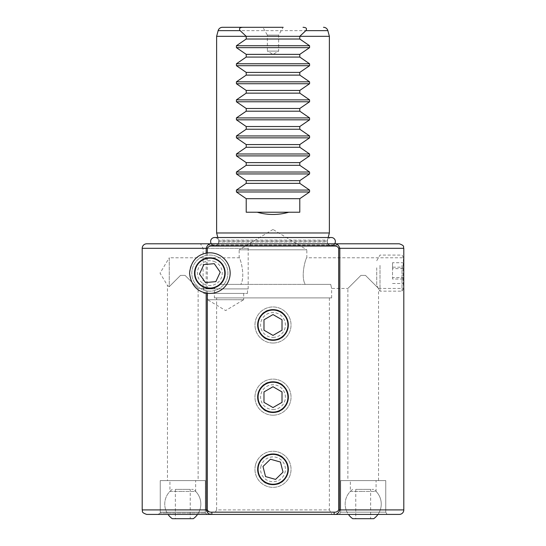 <?xml version="1.0" encoding="UTF-8"?>
<svg xmlns="http://www.w3.org/2000/svg" width="546" height="546" viewBox="0 0 546 546"><rect width="100%" height="100%" fill="white"/><g stroke="black" fill="none" stroke-linecap="round" stroke-linejoin="round"><path stroke-width="0.41" stroke-dasharray="2.73 2.05" d="M146.71 514.414L399.29 514.414M334.138 512.162L211.862 512.162C209.739 512.346 208.231 511.595 207.33 509.903L207.33 248.307C208.231 246.615 209.739 245.864 211.862 246.048L334.138 246.048C336.261 245.864 337.769 246.615 338.67 248.307L338.67 509.903C337.769 511.595 336.261 512.346 334.138 512.162L334.138 514.414L334.985 514.366M334.991 514.366L336.766 513.909M337.394 513.615L339.755 510.612M339.789 510.38L339.824 248.307C338.677 244.929 336.786 243.427 334.138 243.796L146.71 243.796M211.862 246.048L211.862 243.796C209.22 243.427 207.33 244.929 206.176 248.307L206.176 509.903L211.022 514.366M205.344 513.11L207.603 514.414L157.985 514.414L160.244 513.11L205.344 513.11L160.244 513.11L160.244 480.589L205.344 480.589L205.344 513.11M385.756 512.162L340.656 512.162L385.756 512.162L385.756 480.589L385.756 512.162L340.656 512.162L340.656 480.589L385.756 480.589L340.656 480.589L385.756 480.589L340.656 480.589L340.656 512.162L385.756 512.162L387.059 514.414L339.353 514.414L387.059 514.414M340.656 512.162L339.353 514.414M216.619 297.918L329.381 297.918L216.619 297.918L216.619 509.903L329.381 509.903L331.982 514.414L214.018 514.414L331.982 514.414M329.381 297.918L329.381 509.903L216.619 509.903L214.018 514.414M203.092 288.902L248.191 288.902L203.092 288.902L203.092 286.875C203.18 287.339 205.433 287.858 209.855 288.445L198.13 288.445L185.046 275.368L180.542 275.368L185.046 275.368L180.542 275.368L185.046 275.368L198.13 288.445L198.13 480.589L167.458 480.589L167.458 285.442L169.26 286.643L180.542 275.368L169.26 286.643L169.26 257.78L160.046 273.116L167.458 285.442L169.26 286.643L169.26 257.78L209.855 257.78C205.371 257.159 194.731 261.759 194.519 273.116C194.731 284.466 205.371 289.066 209.855 288.445C205.371 289.066 194.731 284.466 194.519 273.116C194.731 261.759 205.371 257.159 209.855 257.78L239.175 257.78C239.94 257.023 245.741 275.839 240.806 284.391L330.705 284.391L331.634 288.445L347.87 288.445L360.954 275.368L365.458 275.368L378.542 288.445L403.801 288.445C402.825 289.4 402.818 256.852 403.801 257.78C402.818 256.825 402.818 289.394 403.801 288.445M214.366 297.918L331.634 297.918L214.366 297.918L214.558 287.708C215.192 287.824 217.096 286.718 220.25 284.391C224.693 280.685 225.989 275.068 224.14 267.533C220.393 260.742 215.629 257.487 209.855 257.78C215.629 257.487 220.393 260.742 224.14 267.533C225.989 275.068 224.693 280.685 220.25 284.391L240.806 284.391C245.734 275.907 239.947 257.002 239.175 257.78L239.175 249.795L306.825 249.795L306.825 257.78L403.801 257.78M305.194 284.391L330.705 284.391L305.194 284.391C300.266 275.907 306.053 257.002 306.825 257.78C306.06 257.023 300.259 275.839 305.194 284.391M209.855 252.818A20.298 20.298 0 0 0 189.558 273.116A20.298 20.298 0 0 0 209.855 293.407A20.298 20.298 0 0 0 230.153 273.116A20.298 20.298 0 0 0 209.855 252.818M273 309.643C253.228 308.688 253.201 341.257 273 340.315C292.786 341.27 292.779 308.695 273 309.643M273 381.811C253.228 380.855 253.201 413.424 273 412.483C292.786 413.438 292.779 380.855 273 381.811M273 453.979C253.228 453.023 253.201 485.592 273 484.65C292.786 485.599 292.779 453.023 273 453.979M331.634 297.918L331.634 288.445L330.705 284.391L220.25 284.391C217.103 286.711 215.206 287.824 214.558 287.708L209.855 288.445L214.558 287.708L214.366 288.445L209.855 288.445C216.168 289.162 225.689 282.098 225.191 273.116C225.682 264.127 216.196 257.077 209.855 257.78C205.446 258.36 203.187 258.886 203.092 259.35L203.092 286.875A15.336 15.336 0 0 1 203.092 259.35L203.092 248.307L200.484 243.796M273 229.47L239.175 249.795L306.825 249.795L273 229.47M207.603 243.796L250.798 243.796L207.603 243.796L209.248 244.949L336.752 244.949L338.397 243.796M248.191 288.902L248.191 248.307L250.798 243.796M248.191 248.307L203.092 248.307L248.191 248.307M283.149 27.3L262.851 27.3L283.149 27.3L262.851 27.3L267.363 35.101L278.637 35.101L267.363 35.101L267.363 51.106L278.637 51.106L267.363 51.106L273 54.361L278.637 51.106L278.637 35.101L283.149 27.3M216.619 36.323L329.381 36.323M217.84 237.524L218.53 240.09A3.61 3.61 0 0 1 218.653 241.018L218.653 241.994A3.61 3.61 0 0 1 215.042 245.598L330.958 245.598A3.61 3.61 0 0 1 327.347 241.994L218.653 241.994L327.347 241.994L327.347 241.018A3.61 3.61 0 0 1 327.47 240.09L218.53 240.09L327.47 240.09L328.16 237.524M334.678 243.796L211.309 243.796A4.013 4.013 0 0 0 214.633 245.557L331.361 245.557A4.013 4.013 0 0 0 334.678 243.796M211.316 245.598A3.61 3.61 0 0 1 209.248 244.949L336.752 244.949A3.61 3.61 0 0 1 334.684 245.598L211.316 245.598L334.684 245.598M330.958 245.598L215.042 245.598M243.68 293.407L243.68 299.727L207.603 299.727L225.641 310.565L243.68 299.727L207.603 299.727L207.603 293.407L243.68 293.407L207.603 293.407M203.767 293.407L247.515 293.407L203.767 293.407L203.767 288.902L247.515 288.902L203.767 288.902M247.515 293.407L247.515 288.902M378.542 480.589L378.542 288.445L365.458 275.368L360.954 275.368L365.458 275.368L360.954 275.368L347.87 288.445L347.87 480.589L378.542 480.589L347.87 480.589M167.458 480.589L198.13 480.589M399.29 243.796L334.138 243.796L334.138 246.048M211.862 243.796L334.138 243.796M329.381 232.971L216.619 232.971M246.219 212.223L299.781 212.223M205.344 512.162L205.344 480.589L160.244 480.589L205.344 480.589L160.244 480.589L160.244 512.162L205.344 512.162L160.244 512.162M211.09 514.373L211.862 514.414L211.862 512.162M273 415.185A18.038 18.038 0 0 0 291.038 397.147A18.038 18.038 0 0 0 273 379.108A18.038 18.038 0 0 0 254.962 397.147A18.038 18.038 0 0 0 273 415.185A18.038 18.038 0 0 0 291.038 397.147A18.038 18.038 0 0 0 273 379.108A18.038 18.038 0 0 0 254.962 397.147A18.038 18.038 0 0 0 273 415.185M273 409.548A12.401 12.401 0 0 0 285.401 397.147A12.401 12.401 0 0 0 273 384.746A12.401 12.401 0 0 0 260.599 397.147A12.401 12.401 0 0 0 273 409.548M282.023 402.354L273 407.562L263.977 402.354L263.977 391.939L273 386.732L282.023 391.939L282.023 402.354M273 343.024A18.038 18.038 0 0 0 291.038 324.979A18.038 18.038 0 0 0 273 306.941A18.038 18.038 0 0 0 254.962 324.979A18.038 18.038 0 0 0 273 343.024A18.038 18.038 0 0 0 291.038 324.979A18.038 18.038 0 0 0 273 306.941A18.038 18.038 0 0 0 254.962 324.979A18.038 18.038 0 0 0 273 343.024M273 337.387A12.401 12.401 0 0 0 285.401 324.979A12.401 12.401 0 0 0 273 312.578A12.401 12.401 0 0 0 260.599 324.979A12.401 12.401 0 0 0 273 337.387M282.023 330.187L273 335.401L263.977 330.187L263.977 319.772L273 314.564L282.023 319.772L282.023 330.187M255.63 464.441A18.038 18.038 0 0 0 268.127 486.684A18.038 18.038 0 0 0 290.37 474.187A18.038 18.038 0 0 0 277.873 451.938A18.038 18.038 0 0 0 255.63 464.441A18.038 18.038 0 0 0 268.127 486.684A18.038 18.038 0 0 0 290.37 474.187A18.038 18.038 0 0 0 277.873 451.938A18.038 18.038 0 0 0 255.63 464.441M261.056 465.963A12.401 12.401 0 0 0 269.649 481.251A12.401 12.401 0 0 0 284.944 472.665A12.401 12.401 0 0 0 276.351 457.371A12.401 12.401 0 0 0 261.056 465.963M265.547 476.59L262.974 466.496L270.42 459.22L280.453 462.032L283.026 472.126L275.58 479.402L265.547 476.59M217.472 256.757A18.038 18.038 0 0 0 193.502 265.493A18.038 18.038 0 0 0 202.238 289.469A18.038 18.038 0 0 0 226.208 280.733A18.038 18.038 0 0 0 217.472 256.757A18.038 18.038 0 0 0 193.502 265.493A18.038 18.038 0 0 0 202.238 289.469A18.038 18.038 0 0 0 226.208 280.733A18.038 18.038 0 0 0 217.472 256.757M215.09 261.868A12.401 12.401 0 0 0 198.614 267.874A12.401 12.401 0 0 0 204.62 284.357A12.401 12.401 0 0 0 221.096 278.351A12.401 12.401 0 0 0 215.09 261.868M203.876 264.585L214.257 263.67L220.229 272.201L215.834 281.64L205.46 282.555L199.481 274.024L203.876 264.585M403.801 288.042L403.801 258.183M401.999 265.383L401.999 291.155L401.999 265.383M379.996 265.383L379.996 291.155L379.996 265.383M376.74 267.799L376.74 285.517L376.74 267.799M403.801 279.033L403.801 262.728L403.801 279.033L392.526 279.033L392.526 268.652L403.801 268.652M403.801 262.728L392.526 262.728L392.526 268.652M392.526 262.728L392.526 267.192L403.801 267.192M392.526 267.192L392.526 277.58L403.801 277.58M392.526 279.033L392.526 277.58M392.526 283.497L403.801 283.497M379.32 512.162A18.038 18.038 0 0 0 376.064 491.38L363.206 491.38L376.064 491.38L376.064 480.589L350.355 480.589L350.355 491.38L363.206 491.38L350.355 491.38A18.038 18.038 0 0 0 347.092 512.162L379.32 512.162L347.092 512.162M350.355 480.589L376.064 480.589M370.645 489.38L355.767 489.38L370.645 489.38L370.645 518.7M355.767 489.38L355.767 518.7M373.723 518.7L352.689 518.7M363.206 489.38L373.723 489.38L363.206 489.38M198.908 512.162A18.038 18.038 0 0 0 195.645 491.38L182.794 491.38L195.645 491.38L195.645 480.589L169.936 480.589L169.936 491.38L182.794 491.38L169.936 491.38A18.038 18.038 0 0 0 166.68 512.162L198.908 512.162L166.68 512.162M169.936 480.589L195.645 480.589M190.233 489.38L175.355 489.38L190.233 489.38L190.233 518.7M175.355 489.38L175.355 518.7M193.311 518.7L172.277 518.7M182.794 489.38L193.311 489.38L182.794 489.38M331.361 237.524A4.013 4.013 0 0 0 327.347 241.544A4.013 4.013 0 0 0 331.361 245.557L214.633 245.557A4.013 4.013 0 0 0 218.646 241.544A4.013 4.013 0 0 0 214.633 237.524L331.361 237.524M403.801 509.903L338.67 509.903M142.199 248.307L207.33 248.307M218.141 30.644L327.859 30.644M218.653 241.018L327.347 241.018L218.653 241.018M207.33 509.903L142.199 509.903M338.67 248.307L403.801 248.307M403.76 288.111L401.999 291.155L379.996 291.155L376.74 285.517M376.74 260.708L379.996 255.071L401.999 255.071L403.76 258.115M377.968 514.414A18.038 18.038 0 0 0 373.723 489.38M352.689 489.38A18.038 18.038 0 0 0 348.444 514.414M197.556 514.414A18.038 18.038 0 0 0 193.311 489.38M172.277 489.38A18.038 18.038 0 0 0 168.031 514.414"/><path stroke-width="0.82" d="M338.67 509.903L403.801 509.903A4.511 4.511 0 0 1 399.29 514.414L146.71 514.414C140.527 512.25 143.066 511.22 142.199 509.903L142.199 248.307A4.511 4.511 0 0 1 146.71 243.796L399.29 243.796C405.453 245.939 402.934 246.969 403.801 248.307L339.824 248.307L339.824 509.903C338.677 513.281 336.786 514.782 334.138 514.414L334.138 512.162C336.261 512.346 337.769 511.595 338.67 509.903L338.67 248.307C337.769 246.615 336.261 245.864 334.138 246.048L211.862 246.048C209.739 245.864 208.231 246.615 207.33 248.307L207.33 252.975L206.176 253.153L206.176 248.307C207.323 244.929 209.214 243.427 211.862 243.796L211.309 243.796A4.013 4.013 0 0 1 214.633 237.524L331.361 237.524A4.013 4.013 0 0 1 334.678 243.796L334.138 243.796C336.78 243.427 338.67 244.929 339.824 248.307L338.67 248.307M336.766 513.909L337.394 513.615M403.801 248.307L403.76 288.111M207.33 293.25L207.33 509.903C208.231 511.595 209.739 512.346 211.862 512.162L211.862 514.414C209.22 514.789 207.33 513.281 206.176 509.903L206.176 293.072L207.33 293.25A20.298 20.298 0 0 0 230.153 273.116A20.298 20.298 0 0 0 207.33 252.975M206.176 293.072C196.444 291.107 190.902 284.486 189.558 273.198C190.813 261.848 196.348 255.159 206.176 253.153M273 309.643A15.336 15.336 0 0 0 257.664 324.979A15.336 15.336 0 0 0 273 340.315A15.336 15.336 0 0 0 288.336 324.979A15.336 15.336 0 0 0 273 309.643M273 381.811A15.336 15.336 0 0 0 257.664 397.147A15.336 15.336 0 0 0 273 412.483A15.336 15.336 0 0 0 288.336 397.147A15.336 15.336 0 0 0 273 381.811M273 453.979A15.336 15.336 0 0 0 257.664 469.314A15.336 15.336 0 0 0 273 484.65A15.336 15.336 0 0 0 288.336 469.314A15.336 15.336 0 0 0 273 453.979M222.502 27.3L242.956 27.3C239.674 27.457 238.739 28.576 240.151 30.644L246.219 36.323L216.619 36.323L218.141 30.644A4.511 4.511 0 0 1 222.502 27.3L262.851 27.3M242.956 27.3L283.149 27.3M323.498 27.3A4.511 4.511 0 0 1 327.859 30.644L329.381 36.323L299.781 36.323L305.849 30.644C307.262 28.576 306.326 27.457 303.044 27.3M217.84 237.524L216.619 232.971L329.381 232.971L329.381 36.323M299.781 39.025L299.781 36.323L246.219 36.323L246.219 39.025L236.425 45.734L236.425 47.652L246.219 54.361L246.219 57.071L236.425 63.78L236.425 65.691L246.219 72.406L246.219 75.109L236.425 81.818L236.425 83.736L246.219 90.445L246.219 93.148L236.425 99.863L236.425 101.774L246.219 108.483L246.219 111.193L236.425 117.902L236.425 119.82L246.219 126.529L246.219 129.231L236.425 135.947L236.425 137.858L246.219 144.567L246.219 147.277L236.425 153.986L236.425 155.897L246.219 162.612L246.219 165.315L236.425 172.024L236.425 173.942L246.219 180.651L246.219 183.36L236.425 190.069L236.425 191.98L246.219 198.689L246.219 212.223L257.214 212.223C267.738 215.22 278.262 215.22 288.786 212.223L299.781 212.223L299.781 198.689L309.575 191.98L309.575 190.069L299.781 183.36L299.781 180.651L309.575 173.942L309.575 172.024L299.781 165.315L299.781 162.612L309.575 155.897L309.575 153.986L299.781 147.277L299.781 144.567L309.575 137.858L309.575 135.947L299.781 129.231L299.781 126.529L309.575 119.82L309.575 117.902L299.781 111.193L299.781 108.483L309.575 101.774L309.575 99.863L299.781 93.148L299.781 90.445L309.575 83.736L309.575 81.818L299.781 75.109L299.781 72.406L309.575 65.691L309.575 63.78L299.781 57.071L299.781 54.361L309.575 47.652L309.575 45.734L299.781 39.025L246.219 39.025M216.619 232.971L216.619 36.323M328.16 237.524L329.381 232.971M209.855 288.445A15.336 15.336 0 0 1 194.519 273.116A15.336 15.336 0 0 1 209.855 257.78A15.336 15.336 0 0 1 225.191 273.116A15.336 15.336 0 0 1 209.855 288.445M157.985 514.414L207.603 514.414M257.214 212.223L288.786 212.223M246.219 54.361L299.781 54.361M246.219 57.071L299.781 57.071M246.219 72.406L299.781 72.406M246.219 75.109L299.781 75.109M246.219 90.445L299.781 90.445M246.219 93.148L299.781 93.148M246.219 108.483L299.781 108.483M246.219 111.193L299.781 111.193M246.219 126.529L299.781 126.529M246.219 129.231L299.781 129.231M246.219 144.567L299.781 144.567M246.219 147.277L299.781 147.277M246.219 162.612L299.781 162.612M246.219 165.315L299.781 165.315M246.219 180.651L299.781 180.651M246.219 183.36L299.781 183.36M246.219 198.689L299.781 198.689M211.862 512.162L334.138 512.162M334.138 246.048L334.138 243.796M211.862 246.048L211.862 243.796M273 412.073A14.926 14.926 0 0 0 287.926 397.147A14.926 14.926 0 0 0 273 382.22A14.926 14.926 0 0 0 258.074 397.147A14.926 14.926 0 0 0 273 412.073M282.023 402.354L282.023 391.939L273 386.732L263.977 391.939L263.977 402.354L273 407.562L282.023 402.354M273 339.905A14.926 14.926 0 0 0 287.926 324.979A14.926 14.926 0 0 0 273 310.053A14.926 14.926 0 0 0 258.074 324.979A14.926 14.926 0 0 0 273 339.905M282.023 330.187L282.023 319.772L273 314.564L263.977 319.772L263.977 330.187L273 335.401L282.023 330.187M258.627 465.281A14.926 14.926 0 0 0 268.966 483.681A14.926 14.926 0 0 0 287.373 473.341A14.926 14.926 0 0 0 277.034 454.941A14.926 14.926 0 0 0 258.627 465.281M265.547 476.59L275.58 479.402L283.026 472.126L280.453 462.032L270.42 459.22L262.974 466.496L265.547 476.59M216.161 259.582A14.926 14.926 0 0 0 196.328 266.81A14.926 14.926 0 0 0 203.549 286.643A14.926 14.926 0 0 0 223.389 279.416A14.926 14.926 0 0 0 216.161 259.582M203.876 264.585L199.481 274.024L205.46 282.555L215.834 281.64L220.229 272.201L214.257 263.67L203.876 264.585M355.767 518.7L370.645 518.7L355.767 518.7M348.444 514.414A18.038 18.038 0 0 0 352.689 518.7L373.723 518.7A18.038 18.038 0 0 0 377.968 514.414M175.355 518.7L190.233 518.7L175.355 518.7M168.031 514.414A18.038 18.038 0 0 0 172.277 518.7L193.311 518.7A18.038 18.038 0 0 0 197.556 514.414M240.151 30.644L218.141 30.644M142.199 509.903L207.33 509.903M207.33 248.307L142.199 248.307M236.425 45.734L309.575 45.734M236.425 47.652L309.575 47.652M236.425 63.78L309.575 63.78M236.425 65.691L309.575 65.691M236.425 81.818L309.575 81.818M236.425 83.736L309.575 83.736M236.425 99.863L309.575 99.863M236.425 101.774L309.575 101.774M236.425 117.902L309.575 117.902M236.425 119.82L309.575 119.82M236.425 135.947L309.575 135.947M236.425 137.858L309.575 137.858M236.425 153.986L309.575 153.986M236.425 155.897L309.575 155.897M236.425 172.024L309.575 172.024M236.425 173.942L309.575 173.942M236.425 190.069L309.575 190.069M236.425 191.98L309.575 191.98M327.859 30.644L305.849 30.644M403.801 509.903L403.801 288.445"/></g></svg>
